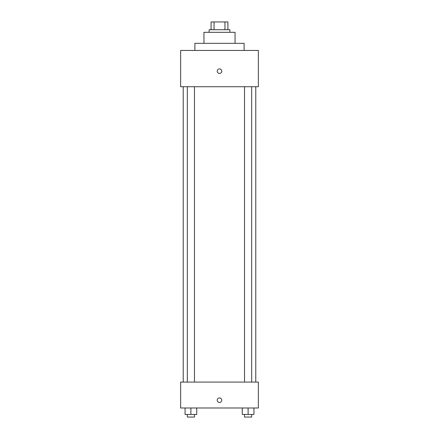 <?xml version="1.0" encoding="UTF-8"?>
<svg xmlns="http://www.w3.org/2000/svg" width="439" height="439" viewBox="0 0 439 439"><rect width="100%" height="100%" fill="white"/><g stroke="black" fill="none" stroke-linecap="round" stroke-linejoin="round"><path stroke-width="0.66" d="M214.045 29.72L214.045 21.95L211.082 21.95L211.082 29.72L211.082 21.95M214.045 21.95L227.918 21.95L227.918 29.72M224.955 29.72L224.955 21.95M209.134 32.316L209.134 29.72L229.866 29.72L229.866 32.316M203.954 43.324L203.954 32.316L235.046 32.316L235.046 43.324M194.889 50.447L194.889 43.324L244.111 43.324L244.111 50.447M180.638 50.447L258.362 50.447L258.362 86.719L180.638 86.719L180.638 50.447M219.5 73.445A2.266 2.266 0 0 1 217.535 70.042A2.266 2.266 0 0 1 221.465 70.042A2.266 2.266 0 0 1 219.5 73.445M180.638 382.073L258.362 382.073L258.362 407.985L180.638 407.985L180.638 382.073M219.5 402.475A2.266 2.266 0 0 1 217.535 399.078A2.266 2.266 0 0 1 221.465 399.078A2.266 2.266 0 0 1 219.5 402.475M242.273 407.985L242.273 414.46L253.934 414.46L253.934 407.985L253.934 414.46M248.101 414.46L248.101 407.985M251.679 414.46L251.679 417.05L244.528 417.05L244.528 414.46M185.066 407.985L185.066 414.46L196.727 414.46L196.727 407.985L196.727 414.46M190.899 414.46L190.899 407.985M194.472 414.46L194.472 417.05L187.321 417.05L187.321 414.46M255.772 382.073L255.772 86.719M183.228 382.073L183.228 86.719M244.528 86.719L244.528 382.073M251.679 86.719L251.679 382.073M194.472 382.073L194.472 86.719M187.321 382.073L187.321 86.719"/></g></svg>
